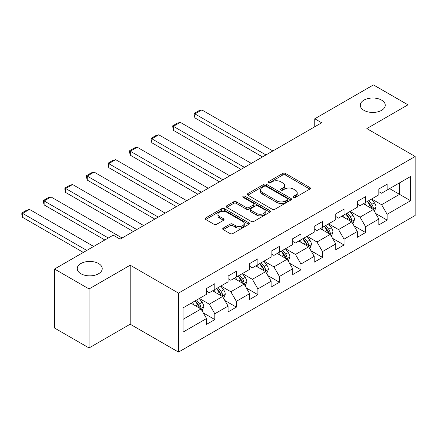 <?xml version="1.0" encoding="UTF-8"?>
<svg xmlns="http://www.w3.org/2000/svg" width="437" height="437" viewBox="0 0 437 437"><rect width="100%" height="100%" fill="white"/><g stroke="black" fill="none" stroke-linecap="round" stroke-linejoin="round"><path stroke-width="0.66" d="M293.555 197.398A1.344 0.776 0 0 0 295.45 197.398L309.849 189.084A1.917 1.109 0 0 0 310.412 188.303A1.917 1.109 0 0 0 309.849 187.522L285.459 173.44A1.917 1.109 0 0 0 282.75 173.44L268.351 181.754A1.344 0.776 0 0 0 267.957 182.3A1.344 0.776 0 0 0 268.351 182.846A1.344 0.776 0 0 0 270.246 182.846L272.109 181.77A6.134 3.54 0 0 1 280.783 181.77L282.815 182.945A6.134 3.54 0 0 1 284.613 185.446A6.134 3.54 0 0 1 282.815 187.954L280.953 189.03A1.344 0.776 0 0 0 280.559 189.576A1.344 0.776 0 0 0 280.953 190.122A1.344 0.776 0 0 0 282.848 190.122L284.711 189.046A6.134 3.54 0 0 1 293.385 189.046L295.417 190.221A6.134 3.54 0 0 1 297.215 192.722A6.134 3.54 0 0 1 295.417 195.23L293.555 196.306A1.344 0.776 0 0 0 293.161 196.852A1.344 0.776 0 0 0 293.555 197.398L293.555 196.306M98.571 263.538A12.498 7.216 0 0 0 84.953 261.971A12.498 7.216 0 0 0 77.24 268.635A12.498 7.216 0 0 0 80.9 273.737A12.498 7.216 0 0 0 94.518 275.305A12.498 7.216 0 0 0 102.231 268.635A12.498 7.216 0 0 0 98.571 263.538M381.599 100.128A12.498 7.216 0 0 0 367.981 98.565A12.498 7.216 0 0 0 360.268 105.23A12.498 7.216 0 0 0 363.928 110.332A12.498 7.216 0 0 0 377.546 111.899A12.498 7.216 0 0 0 385.259 105.23A12.498 7.216 0 0 0 381.599 100.128M223.258 228.048A1.917 1.109 0 0 0 222.695 228.835A1.917 1.109 0 0 0 223.258 229.616L230.097 233.566A1.917 1.109 0 0 0 232.812 233.566L248.8 224.334A1.917 1.109 0 0 0 249.363 223.553A1.917 1.109 0 0 0 248.8 222.772L224.405 208.684A1.917 1.109 0 0 0 221.696 208.684L205.707 217.916A1.917 1.109 0 0 0 205.144 218.702A1.917 1.109 0 0 0 205.707 219.483L213.972 224.257A1.917 1.109 0 0 0 216.681 224.257L223.525 220.303A1.917 1.109 0 0 0 224.088 219.521A1.917 1.109 0 0 0 223.525 218.74L219.429 216.375A5.129 2.961 0 0 1 217.926 214.277A5.129 2.961 0 0 1 221.089 211.546A5.129 2.961 0 0 1 226.677 212.185L242.737 221.461A5.129 2.961 0 0 1 244.239 223.553A5.129 2.961 0 0 1 241.071 226.284A5.129 2.961 0 0 1 235.488 225.645L232.812 224.099A1.917 1.109 0 0 0 230.097 224.099L223.258 228.048L223.258 229.616M130.188 265.21L89.044 288.961L54.532 269.034L54.532 328.023L89.044 347.95L130.188 324.194L178.509 352.096L178.509 293.107L130.188 265.21L130.188 324.194M407.972 152.338L407.972 104.831L366.829 128.587L415.15 156.484L178.509 293.107M407.972 104.831L373.455 84.904L314.777 118.782L314.777 126.752M54.532 269.034L113.205 235.161L120.109 239.143L321.681 122.77L314.777 118.782M272.246 209.236A1.917 1.109 0 0 0 274.955 209.236L290.949 199.999A1.917 1.109 0 0 0 291.506 199.217A1.917 1.109 0 0 0 290.949 198.436L266.554 184.354A1.917 1.109 0 0 0 263.844 184.354L247.85 193.586A1.917 1.109 0 0 0 247.293 194.367A1.917 1.109 0 0 0 247.85 195.148L272.246 209.236M243.715 197.688A1.344 0.776 0 0 1 245.075 197.879L245.075 196.284L269.875 210.601A1.917 1.109 0 0 1 270.437 211.388A1.917 1.109 0 0 1 269.875 212.169L253.881 221.401A1.917 1.109 0 0 1 251.171 221.401L226.781 207.318L226.781 205.751A1.917 1.109 0 0 0 226.219 206.532A1.917 1.109 0 0 0 226.781 207.318M226.781 205.751L233.62 201.801A1.917 1.109 0 0 1 236.335 201.801L246.228 207.515A1.917 1.109 0 0 0 248.937 207.515L253.476 204.893A1.917 1.109 0 0 0 254.039 204.106A1.917 1.109 0 0 0 253.476 203.325L243.174 197.382A1.344 0.776 0 0 1 242.786 196.83A1.344 0.776 0 0 1 243.611 196.115A1.344 0.776 0 0 1 245.075 196.284M178.509 352.096L415.15 215.474L415.15 156.484M203.292 312.919L214.818 319.573L214.818 313.755L228.076 306.102L228.076 311.92L236.357 307.14L236.357 301.317L249.614 293.664L249.614 299.487L257.896 294.702L257.896 288.884L271.153 281.231L271.153 287.049L279.434 282.269L279.434 276.452L292.686 268.799L292.686 274.616L300.973 269.831L300.973 264.014L314.225 256.361L314.225 262.184L322.511 257.398L322.511 251.581L335.763 243.928L335.763 249.745L344.05 244.966L344.05 239.143L357.302 231.495L357.302 237.313L365.583 232.528L365.583 226.71L378.841 219.057L378.841 224.875L387.122 220.095L387.122 214.277L410.594 200.725L410.594 176.493L399.549 182.868L399.549 194.35L410.594 200.725M214.818 319.573L206.537 324.352L206.537 318.535L183.065 332.087L183.065 307.856L206.537 294.303L206.537 288.486L214.818 283.7L214.818 289.523L228.076 281.87L228.076 276.053L236.357 271.268L236.357 277.085L249.614 269.432L249.614 263.615L257.896 258.835L257.896 264.653L271.153 257L271.153 251.182L279.434 246.397L279.434 252.215L292.686 244.567L292.686 238.744L300.973 233.964L300.973 239.782L314.225 232.129L314.225 226.311L322.511 221.526L322.511 227.349L335.763 219.696L335.763 213.879L344.05 209.094L344.05 214.911L357.302 207.258L357.302 201.441L365.583 196.661L365.583 202.478L378.841 194.826L378.841 189.008L387.122 184.223L387.122 190.046L410.594 176.493M212.611 290.796L222.553 296.537L209.296 304.19L199.359 298.449M206.537 291.113L209.296 292.708L214.818 289.523M209.296 304.19L214.818 313.755M222.553 296.537L228.076 306.102M234.15 278.364L244.092 284.099L230.834 291.752L220.893 286.017M228.076 278.68L230.834 280.275L236.357 277.085M230.834 291.752L236.357 301.317M244.092 284.099L249.614 293.664M255.689 265.925L265.63 271.667L252.373 279.319L242.431 273.578M249.614 266.248L252.373 267.843L257.896 264.653M252.373 279.319L257.896 288.884M265.63 271.667L271.153 281.231M277.227 253.493L287.164 259.234L273.912 266.881L263.97 261.146M271.153 253.81L273.912 255.405L279.434 252.215M273.912 266.881L279.434 276.452M287.164 259.234L292.686 268.799M298.761 241.06L308.702 246.796L295.45 254.449L285.508 248.708M292.686 241.377L295.45 242.972L300.973 239.782M295.45 254.449L300.973 264.014M308.702 246.796L314.225 256.361M320.299 228.622L330.241 234.363L316.989 242.016L307.047 236.275M314.225 228.944L316.989 230.534L322.511 227.349M316.989 242.016L322.511 251.581M330.241 234.363L335.763 243.928M341.838 216.189L351.78 221.925L338.528 229.578L328.586 223.842M335.763 216.506L338.528 218.101L344.05 214.911M338.528 229.578L344.05 239.143M351.78 221.925L357.302 231.495M363.376 203.751L373.318 209.492L360.061 217.145L350.124 211.404M357.302 204.074L360.061 205.669L365.583 202.478M360.061 217.145L365.583 226.71M373.318 209.492L378.841 219.057M389.607 188.609L399.549 194.35L381.599 204.713L371.658 198.972M378.841 191.635L381.599 193.23L387.122 190.046M381.599 204.713L387.122 214.277M89.044 288.961L89.044 347.95M183.065 319.332L201.015 308.97L191.073 303.234M201.015 308.97L206.537 318.535M375.596 213.436L387.122 220.095M354.057 225.874L365.583 232.528M332.519 238.307L344.05 244.966M310.98 250.745L322.511 257.398M289.441 263.178L300.973 269.831M267.908 275.61L279.434 282.269M246.37 288.049L257.896 294.702M224.831 300.481L236.357 307.14M294.09 197.59L295.417 196.825A6.134 3.54 0 0 0 297.215 194.318L297.215 192.722M284.613 185.446L284.613 187.041A6.134 3.54 0 0 1 282.815 189.549L281.488 190.314M309.828 189.101L285.459 175.035A1.917 1.109 0 0 0 282.75 175.035L268.886 183.037M290.922 200.015L266.554 185.949A1.917 1.109 0 0 0 263.844 185.949L247.877 195.164M287.557 199.769A1.344 0.776 0 0 0 287.95 199.217A1.344 0.776 0 0 0 287.557 198.671L266.149 186.309A1.344 0.776 0 0 0 264.248 186.309L262.282 187.446A6.134 3.54 0 0 0 260.49 189.948A6.134 3.54 0 0 0 262.282 192.449L276.921 200.9A6.134 3.54 0 0 0 285.596 200.9L287.557 199.769L287.557 201.359A1.344 0.776 0 0 0 287.95 200.812L287.95 199.217M260.49 189.948L260.49 191.543A6.134 3.54 0 0 0 262.282 194.044L262.282 192.449M287.557 201.359L285.596 202.495A6.134 3.54 0 0 1 276.921 202.495L262.282 194.044M226.803 207.329L233.62 203.396L233.62 201.801M254.039 204.106L254.039 205.701A1.917 1.109 0 0 1 253.476 206.488L248.937 209.105A1.917 1.109 0 0 1 246.228 209.105L236.335 203.396A1.917 1.109 0 0 0 233.62 203.396M245.075 197.879L269.848 212.18M256.492 213.436A5.129 2.961 0 0 0 262.08 214.081A5.129 2.961 0 0 0 265.243 211.344A5.129 2.961 0 0 0 263.74 209.252L258.081 205.985A1.917 1.109 0 0 0 255.372 205.985L250.833 208.607A1.917 1.109 0 0 0 250.27 209.389A1.917 1.109 0 0 0 250.833 210.17L256.492 213.436L256.492 215.031A5.129 2.961 0 0 0 262.08 215.676A5.129 2.961 0 0 0 265.243 212.939L265.243 211.344M250.27 209.389L250.27 210.984A1.917 1.109 0 0 0 250.833 211.765L250.833 210.17M256.492 215.031L250.833 211.765M244.239 223.553L244.239 225.148A5.129 2.961 0 0 1 241.071 227.879A5.129 2.961 0 0 1 235.488 227.24L232.812 225.694A1.917 1.109 0 0 0 230.097 225.694L223.28 229.633M217.926 214.277L217.926 215.873A5.129 2.961 0 0 0 219.429 217.965L219.429 216.375M223.498 220.319L219.429 217.965M248.773 224.35L224.405 210.279A1.917 1.109 0 0 0 221.696 210.279L205.729 219.5M374.405 211.382L376.049 207.247A5.173 2.988 -120 0 0 374.4 202.839L371.548 199.037M265.975 154.933L194.913 113.904L201.818 109.922L272.874 150.945M366.583 205.603L364.644 203.019M194.913 117.892L194.154 115.062L194.154 113.467L194.913 113.904L194.913 117.892L262.522 156.927M372.515 209.028L373.143 208.367L373.258 207.466A5.173 2.988 -120 0 0 371.778 204.352L368.926 200.55M367.632 201.299L370.789 205.516A2.638 1.524 60 0 1 371.27 206.319L373.258 207.466M367.271 201.506L370.117 205.308A5.173 2.988 60 0 1 371.597 208.422M194.154 113.467L198.982 110.676L201.818 109.922M352.872 223.815L354.511 219.68A5.173 2.988 -120 0 0 352.861 215.272L350.01 211.47M244.436 167.366L173.374 126.342L180.279 122.355L251.335 163.378M345.044 218.041L343.111 215.457M173.374 130.324L172.615 125.9L173.374 126.342L173.374 130.324L240.984 169.359M350.977 221.466L351.605 220.805L351.719 219.898A5.173 2.988 -120 0 0 350.239 216.79L347.388 212.983M346.093 213.731L349.256 217.954A2.638 1.524 60 0 1 349.731 218.751L351.719 219.898M345.733 213.939L348.579 217.746A5.173 2.988 60 0 1 350.064 220.854M172.615 125.9L177.449 123.114L180.279 122.355M331.333 236.253L332.972 232.113A5.173 2.988 -120 0 0 331.322 227.71L328.471 223.902M222.897 179.798L151.836 138.775L158.74 134.787L229.802 175.816M323.506 230.474L321.572 227.89M151.836 142.762L151.076 139.933L151.076 138.338L151.836 138.775L151.836 142.762L219.445 181.792M329.438 233.899L330.066 233.238L330.181 232.337A5.173 2.988 -120 0 0 328.7 229.223L325.849 225.421M324.554 226.169L327.717 230.386A2.638 1.524 60 0 1 328.192 231.189L330.181 232.337M324.194 226.377L327.045 230.179A5.173 2.988 60 0 1 328.526 233.292M151.076 138.338L155.911 135.546L158.74 134.787M309.795 248.686L311.439 244.551A5.173 2.988 -120 0 0 309.784 240.142L306.938 236.341M201.359 192.236L130.297 151.207L137.202 147.225L208.263 188.249M301.967 242.906L300.033 240.323M130.297 155.195L129.538 152.366L129.538 150.77L130.297 151.207L130.297 155.195L197.906 194.23M307.905 246.337L308.527 245.67L308.642 244.769A5.173 2.988 -120 0 0 307.162 241.656L304.31 237.854M303.016 238.602L306.179 242.825A2.638 1.524 60 0 1 306.659 243.622L308.642 244.769M302.655 238.81L305.507 242.611A5.173 2.988 60 0 1 306.987 245.725M129.538 150.77L134.372 147.979L137.202 147.225M288.256 261.118L289.9 256.983A5.173 2.988 -120 0 0 288.245 252.581L285.399 248.773M179.82 204.669L108.758 163.646L115.663 159.658L186.725 200.687M280.428 255.345L278.495 252.761M108.758 167.628L107.999 163.203L108.758 163.646L108.758 167.628L176.368 206.663M286.366 258.77L286.994 258.109L287.104 257.202A5.173 2.988 -120 0 0 285.623 254.094L282.777 250.286M281.477 251.035L284.64 255.257A2.638 1.524 60 0 1 285.121 256.055L287.104 257.202M281.117 251.242L283.968 255.05A5.173 2.988 60 0 1 285.448 258.163M107.999 163.203L112.833 160.417L115.663 159.658M266.717 273.557L268.362 269.416A5.173 2.988 -120 0 0 266.712 265.013L263.861 261.211M158.281 217.107L87.225 176.078L94.124 172.091L165.186 213.119M258.895 267.777L256.956 265.193M87.225 180.066L86.466 177.236L86.466 175.641L87.225 176.078L87.225 180.066L154.829 219.095M264.827 271.202L265.456 270.541L265.565 269.64A5.173 2.988 -120 0 0 264.085 266.526L261.239 262.724M259.939 263.473L263.101 267.69A2.638 1.524 60 0 1 263.582 268.493L265.565 269.64M259.578 263.68L262.429 267.482A5.173 2.988 60 0 1 263.91 270.596M86.466 175.641L91.295 172.85L94.124 172.091M245.179 285.989L246.823 281.854A5.173 2.988 -120 0 0 245.173 277.446L242.322 273.644M136.743 229.54L65.687 188.511L72.586 184.529L143.647 225.552M237.357 280.215L235.417 277.632M65.687 192.498L64.927 189.669L64.927 188.074L65.687 188.511L65.687 192.498L133.296 231.534M243.289 283.64L243.917 282.974L244.032 282.073A5.173 2.988 -120 0 0 242.551 278.964L239.7 275.157M238.405 275.905L241.563 280.128A2.638 1.524 60 0 1 242.043 280.925L244.032 282.073M238.045 276.113L240.891 279.92A5.173 2.988 60 0 1 242.371 283.029M64.927 188.074L69.756 185.283L72.586 184.529M223.64 298.427L225.284 294.287A5.173 2.988 -120 0 0 223.635 289.884L220.783 286.077M108.305 237.99L44.148 200.949L51.053 196.961L122.109 237.99M215.818 292.648L213.879 290.064M44.148 204.931L43.389 202.102L43.389 200.512L44.148 200.949L44.148 204.931L104.853 239.984M221.75 296.073L222.378 295.412L222.493 294.511A5.173 2.988 -120 0 0 221.013 291.397L218.161 287.595M216.867 288.344L220.024 292.561A2.638 1.524 60 0 1 220.505 293.364L222.493 294.511M216.506 288.551L219.352 292.353A5.173 2.988 60 0 1 220.832 295.467M43.389 200.512L48.217 197.721L51.053 196.961M202.107 310.86L203.746 306.725A5.173 2.988 -120 0 0 202.096 302.317L199.245 298.515M86.766 250.423L22.609 213.382L29.514 209.399L93.671 246.441M194.279 305.081L192.346 302.497M22.609 217.369L21.85 214.54L21.85 212.945L22.609 213.382L22.609 217.369L83.314 252.417M200.212 308.511L200.84 307.845L200.954 306.943A5.173 2.988 -120 0 0 199.474 303.83L196.623 300.028M195.328 300.776L198.491 304.993A2.638 1.524 60 0 1 198.966 305.796L200.954 306.943M194.968 300.984L197.819 304.786A5.173 2.988 60 0 1 199.299 307.899M21.85 212.945L26.684 210.153L29.514 209.399M295.417 196.825L295.417 195.23M280.953 190.122L280.953 189.03M282.815 189.549L282.815 187.954M268.351 182.846L268.351 181.754M282.75 175.035L282.75 173.44M285.459 175.035L285.459 173.44M309.849 189.084L309.849 187.522M247.85 195.148L247.85 193.586M263.844 185.949L263.844 184.354M266.554 185.949L266.554 184.354M290.949 199.999L290.949 198.436M276.921 202.495L276.921 200.9M285.596 202.495L285.596 200.9M236.335 203.396L236.335 201.801M246.228 209.105L246.228 207.515M248.937 209.105L248.937 207.515M253.476 206.488L253.476 204.893M269.875 212.169L269.875 210.601M230.097 225.694L230.097 224.099M232.812 225.694L232.812 224.099M235.488 227.24L235.488 225.645M223.525 220.303L223.525 218.74M205.707 219.483L205.707 217.916M221.696 210.279L221.696 208.684M224.405 210.279L224.405 208.684M248.8 224.334L248.8 222.772M372.805 209.197L376.017 207.346M371.778 204.352L374.4 202.839M368.096 206.477L370.117 205.308M351.266 221.63L354.478 219.778M350.239 216.79L352.861 215.272M346.557 218.915L348.579 217.746M329.733 234.068L332.939 232.216M328.7 229.223L331.322 227.71M325.019 231.348L327.045 230.179M308.194 246.501L311.401 244.649M307.162 241.656L309.784 240.142M303.48 243.78L305.507 242.611M286.656 258.939L289.862 257.082M285.623 254.094L288.245 252.581M281.941 256.219L283.968 255.05M265.117 271.372L268.329 269.52M264.085 266.526L266.712 265.013M260.408 268.651L262.429 267.482M243.578 283.804L246.79 281.952M242.551 278.964L245.173 277.446M238.87 281.089L240.891 279.92M222.04 296.242L225.252 294.391M221.013 291.397L223.635 289.884M217.331 293.522L219.352 292.353M200.501 308.675L203.713 306.823M199.474 303.83L202.096 302.317M195.792 305.955L197.819 304.786"/></g></svg>

